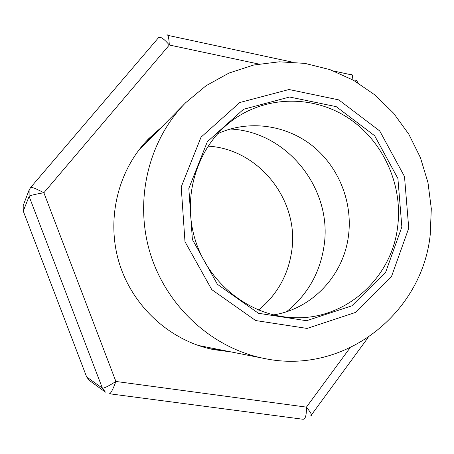 <?xml version="1.0" encoding="UTF-8"?>
<svg xmlns="http://www.w3.org/2000/svg" width="454" height="454" viewBox="0 0 454 454"><rect width="100%" height="100%" fill="white"/><g stroke="black" fill="none" stroke-linecap="round" stroke-linejoin="round"><path stroke-width="0.68" d="M408.736 228.203L391.484 276.565L355.488 312.443L307.114 328.429L255.659 320.547L211.768 289.618L184.988 241.715L181.208 186.991L201.037 137.17L239.791 102.519L289.022 89.512L338.786 99.891L379.72 130.945L404.497 176.515L408.736 228.203M430.227 234.707C422.254 313.209 344.563 375.31 264.682 358.552C212.869 348.61 166.839 307.131 150.336 253.695C133.873 200.242 148.537 140.042 185.748 102.644L206.082 85.704L228.998 73.054L253.678 65.03L279.289 61.806L304.997 63.39L329.996 69.638L353.524 80.284L374.896 94.937L393.505 113.108L408.827 134.231L420.432 157.657L427.997 182.707L431.3 208.641L430.227 234.707M401.858 226.955L385.633 272.286L351.85 305.843L306.529 320.723L258.405 313.266L217.398 284.3L192.382 239.519L188.83 188.37L207.313 141.767L243.514 109.283L289.59 97.014L336.238 106.662L374.646 135.735L397.903 178.473L401.858 226.955M397.659 226.659C391.864 278.393 345.193 320.575 292.944 317.624C249.814 315.944 208.692 283.807 195.203 239.854C181.594 195.941 197.467 146.222 232.153 120.543C266.016 95.374 313.374 95.028 348.275 118.012C383.204 141.024 403.044 184.886 397.659 226.659M217.653 133.726C248.412 119.567 285.742 124.685 312.284 145.717C338.786 166.839 352.945 202.257 348.451 235.961C343.599 275.135 312.46 308.816 273.535 314.9M230.195 129.027C287.393 131.41 333.111 189.579 323.991 246.255C319.951 273.024 307.466 294.845 286.542 311.716M208.011 146.137C259.348 148.952 299.929 201.082 291.599 251.834C287.955 275.487 276.946 294.901 258.576 310.076M264.682 358.552L197.978 345.386M138.056 151.097L185.748 102.644M228.788 351.623L213.811 349.648C170.704 341.181 132.857 307.069 119.311 263.263C105.827 219.435 117.881 169.938 148.73 138.657L159.995 128.584M209.493 348.712L219.662 349.864M153.452 135.184L145.689 141.858M333.911 71.068L350.482 74.632C352.31 73.673 352.837 75.285 352.071 79.473M258.644 64.02L169.319 44.997C168.894 37.126 167.98 33.817 166.578 35.077M357.667 82.713L356.696 80.131L355.039 81.153M30.741 187.349L158.514 37.699C160.341 36.303 163.945 38.738 169.319 44.997L43.868 192.763C35.236 194.187 30.322 195.396 29.118 196.383L23.256 211.093M29.113 190.039L29.118 196.383L102.388 388.176L105.419 392.154L89.273 380.384L86.64 376.939L102.388 388.176C104.034 388.369 108.54 386.127 115.901 381.462L43.868 192.763C36.172 188.699 31.769 186.929 30.656 187.445L29.113 190.039L23.205 205.48L23.211 210.979L86.583 376.78M368.081 337.566L310.74 415.847C312.698 416.085 311.262 413.18 306.433 407.13L349.994 347.883M109.715 393.794L303.034 419.263C305.4 419.326 306.535 415.279 306.433 407.13L115.901 381.462C112.87 389.56 110.725 393.658 109.454 393.76M167.878 35.355L291.593 61.965M28.903 190.663L29.124 196.383M102.388 388.176L104.959 391.791"/></g></svg>
